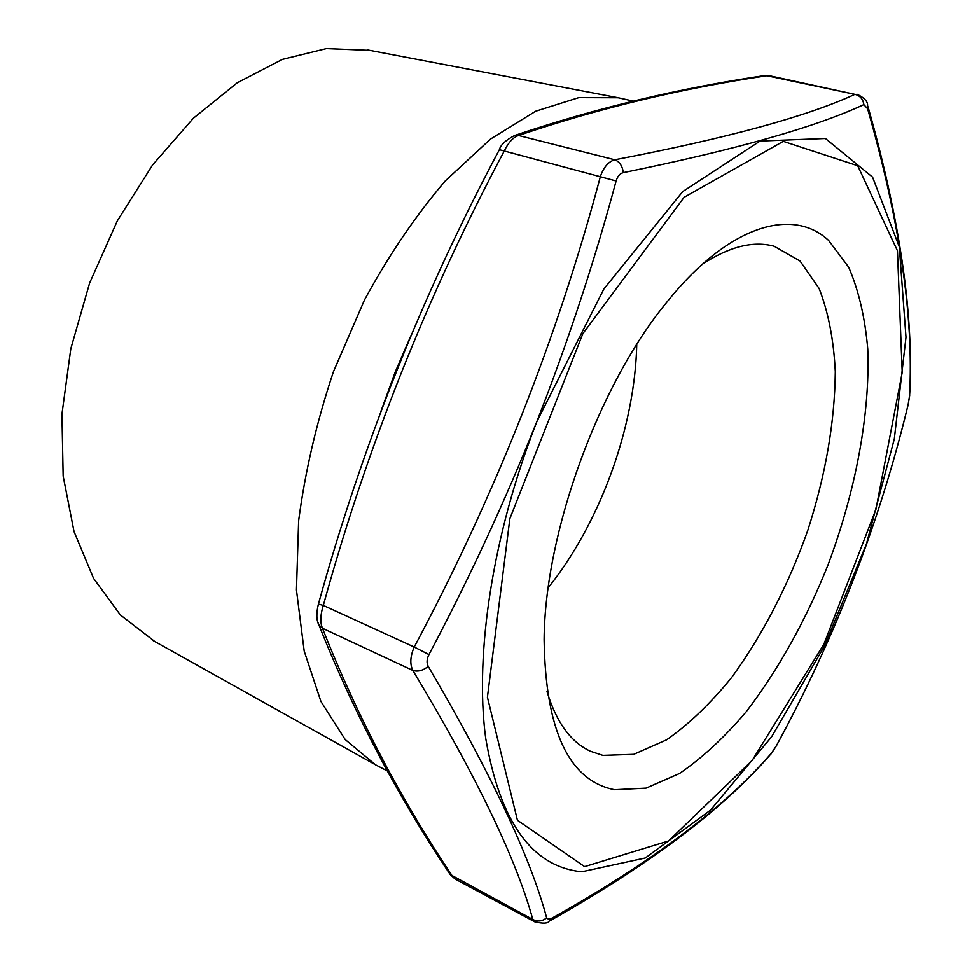 <?xml version="1.0" encoding="UTF-8"?>
<svg xmlns="http://www.w3.org/2000/svg" width="972" height="972" viewBox="0 0 972 972"><rect width="100%" height="100%" fill="white"/><g stroke="black" fill="none" stroke-linecap="round" stroke-linejoin="round"><path stroke-width="1.46" d="M863.841 104.612C815.848 127.053 735.658 149.724 623.295 172.639C619.917 173.49 617.536 176.272 616.114 180.962C594.5 261.407 568.11 341.537 536.945 421.35C505.185 500.993 469.184 578.729 428.956 654.569C426.72 659.113 426.477 663.05 428.227 666.355C490.982 773.396 530.457 857.219 546.653 917.835L548.487 919.22L552.047 918.115C651.592 862.286 724.748 807.295 771.513 753.13L776.373 745.779C835.689 636.453 879.611 522.742 908.127 404.656L909.561 395.762C913.826 317.37 899.841 221.713 867.619 108.779L863.841 104.612C863.051 99.083 860.074 95.657 854.898 94.357L766.884 75.755C681.36 88.416 598.582 108.329 518.526 135.485C513.095 137.344 508.295 142.605 504.116 151.255C427.473 295.002 367.197 446.391 323.312 605.422C320.335 614.814 320.043 622.42 322.449 628.24C357.356 716.583 400.731 799.288 452.563 876.367L455.261 879.089L534.843 921.869L532.814 919.476C516.229 858.847 476.244 775.838 412.845 670.437C409.759 664.131 410.208 656.319 414.218 647.024C495.404 494.918 557.478 338.001 600.453 176.272C603.758 167.05 608.533 161.559 614.766 159.785C726.898 138.291 806.954 116.482 854.898 94.357L769.472 75.743L763.676 75.731M828.594 240.412L848.678 267.215C858.713 290.434 865.08 317.783 867.777 349.276C870.171 414.716 855.372 492.209 827.731 565.692C805.46 621.084 778.293 669.769 746.229 711.723C724.541 737.311 702.319 757.893 679.574 773.481L646.088 788.122L614.571 789.726C568.985 780.735 545.499 730.713 544.113 639.661C544.818 532.705 598.776 384.39 666.986 302C728.684 225.042 792.69 206.781 828.594 240.412M547.017 691.554C556.373 722.305 570.819 742.195 590.381 751.247L602.847 755.39L633.72 754.345L666.622 739.826C688.978 724.128 710.666 703.327 731.697 677.423C762.643 634.85 787.952 586.019 807.611 530.919C825.556 475.344 834.778 422.273 835.3 371.705C833.733 339.908 828.338 312.158 819.104 288.477L800.041 261.043L774.137 246.244C753.336 240.594 729.474 246.56 702.562 264.105M636.757 344.465C634.886 427.449 600.149 522.912 548.257 587.696M369.919 50.386L326.422 48.6L282.415 59.389L237.362 82.705L193.343 118.256L152.604 164.924L117.369 220.766L89.606 283.095L70.822 348.693L61.941 414.121L63.156 476.049L74.03 531.575L93.567 578.389L120.346 614.936L154.815 641.52M387.33 770.966L375.471 764.782L345.206 739.571L320.906 701.419L304.187 651.033L296.448 589.992L298.635 520.785C305.087 471.602 316.665 421.945 333.396 371.802L364.464 300.032C388.934 254.956 415.882 215.249 445.31 180.889L490.471 139.093L535.657 111.233L578.79 97.625L618.192 97.759L633.149 101.076M623.295 172.639C622.444 165.993 619.601 161.716 614.766 159.785L518.526 135.485L514.759 135.448C505.768 140.102 500.641 144.852 499.377 149.688L499.231 149.967M616.114 180.962L499.377 149.688C422.711 293.532 362.386 444.994 318.403 604.098L318.403 604.098C316.192 613.283 316.362 620.221 318.901 624.923L317.856 622.177M428.956 654.569L414.218 647.024L323.312 605.422L318.403 604.098M428.227 666.355C423.039 670.595 417.911 671.956 412.845 670.437L322.449 628.24L318.901 624.923C354.318 713.922 398.083 797.125 450.206 874.533L449.489 873.439M546.653 917.835C542.267 921.371 537.662 921.93 532.814 919.476L450.206 874.533L455.054 878.967M856.927 94.211C864.108 97.589 867.668 101.282 867.607 105.304L867.619 108.779M868.032 106.774C899.89 219.514 913.802 314.892 909.768 392.907L909.561 395.762M776.373 745.779L776.543 745.56C835.58 636.684 879.417 523.191 908.055 405.093L908.127 404.656M550.553 920.435C649.32 864.703 722.245 809.822 769.338 755.803L771.513 753.13M534.843 921.869C543.069 923.716 547.807 923.522 549.071 921.274L552.047 918.115M584.609 866.623L668.493 840.999L752.121 760.517L823.879 644.217L875.918 509.425L902.21 372.398L897.448 250.764L857.693 165.726L783.311 141.353L684.106 197.292L582.86 333.663L509.863 518.659L487.422 697.203L517.444 820.271L584.609 866.623M380.939 411.253L395.191 372.069L411.654 334.028M536.981 421.362L603.879 289L682.709 191.569L760.092 141.061L825.435 138.498L872.577 177.147L899.307 246.864L905.989 337.235L894.301 438.992L866.392 544.162L824.645 645.724L771.61 736.812L710.435 810.223L645.274 857.997L581.851 871.775C532.17 866.866 500.106 822.312 485.672 738.088C474.445 654.168 492.78 533.482 536.981 421.362M152.762 640.378L375.471 764.782M367.61 49.949L618.192 97.759M514.759 135.448C595.496 108.22 678.808 88.258 764.685 75.573L769.107 75.682M909.719 395.191L908.152 404.717M776.434 745.767L771.1 753.92"/></g></svg>
